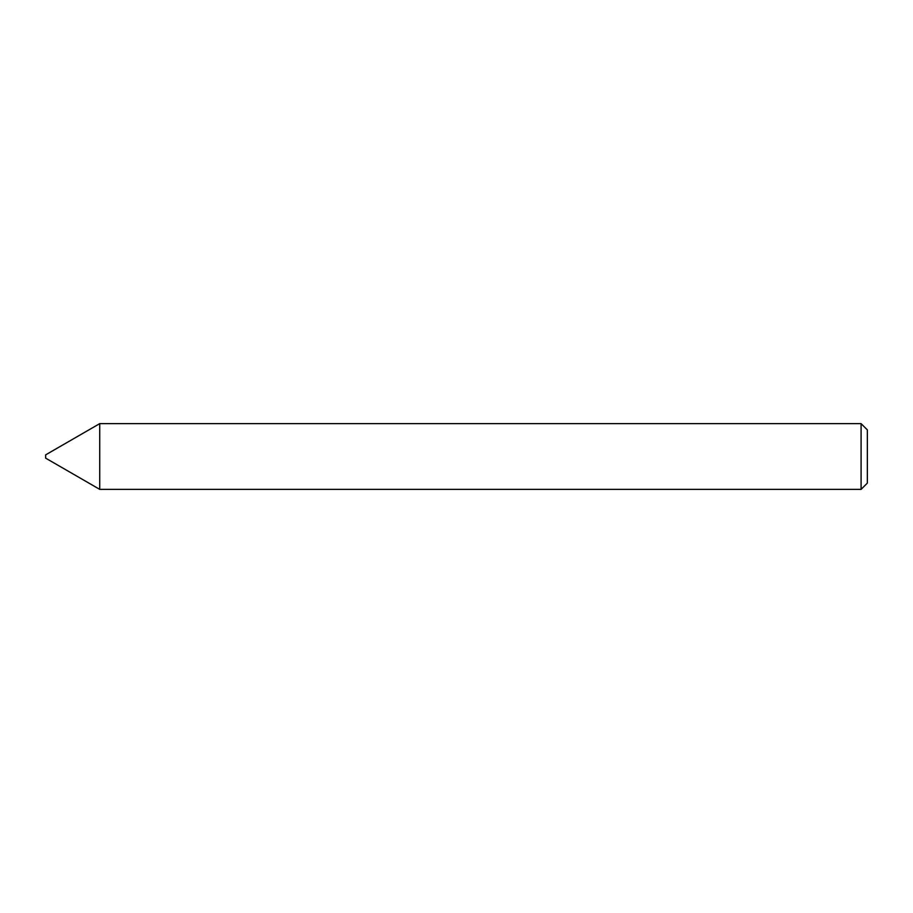 <?xml version="1.0" encoding="UTF-8"?>
<svg xmlns="http://www.w3.org/2000/svg" width="913" height="913" viewBox="0 0 913 913"><rect width="100%" height="100%" fill="white"/><g stroke="black" fill="none" stroke-linecap="round" stroke-linejoin="round"><path stroke-width="1.37" d="M45.65 458.143L45.65 454.857L99.734 423.632L99.734 489.368L45.65 458.143M861.085 423.632L867.35 429.897L867.35 483.103L861.085 489.368L861.085 423.632L99.734 423.632M861.085 489.368L99.734 489.368"/></g></svg>
